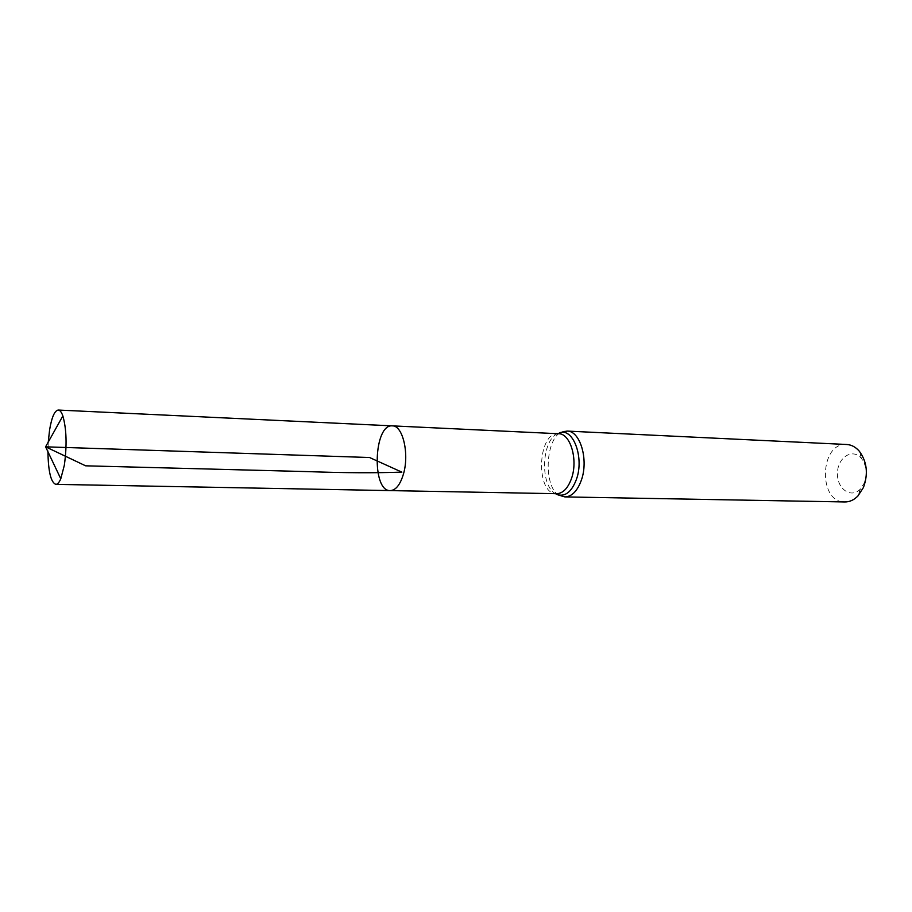 <?xml version="1.0" encoding="UTF-8"?>
<svg xmlns="http://www.w3.org/2000/svg" width="912" height="912" viewBox="0 0 912 912"><rect width="100%" height="100%" fill="white"/><g stroke="black" fill="none" stroke-linecap="round" stroke-linejoin="round"><path stroke-width="0.68" stroke-dasharray="4.56 3.42" d="M864.188 483.2C867.574 473.898 866.651 465.633 861.407 458.417C852.731 447.781 837.695 457.243 837.455 472.952C836.657 488.65 851.044 499.081 860.392 489.026L864.188 483.2M846.724 444.497C819.66 442.069 817.654 502.592 844.831 501.953M392.377 425.87C373.692 423.738 371.458 491.488 390.245 490.599M48.256 442.058L47.937 451.759M558.611 433.736C537.305 431.558 535.23 494.475 556.628 493.7M567.07 431.08C543.449 428.686 541.169 497.747 564.893 496.915M557.449 433.679C541.386 440.861 539.915 485.458 555.465 493.677M861.407 458.417L859.355 451.258M860.392 489.026L857.873 496.037"/><path stroke-width="1.37" d="M555.465 493.677L557.585 494.714L556.628 493.7L390.245 490.599C395.797 490.303 400.186 484.808 403.423 474.115C409.522 453.902 402.773 425.323 392.377 425.87C373.692 423.738 371.458 491.488 390.245 490.599C395.797 490.303 400.186 484.808 403.423 474.115C409.522 453.902 402.773 425.323 392.377 425.87L58.277 410.047C54.652 410.525 51.756 417.126 49.601 429.848L48.256 442.058M567.07 431.08C580.135 430.658 588.844 459.762 581.332 480.248C577.353 491.078 571.87 496.63 564.893 496.915L844.831 501.953C849.596 501.988 853.951 500.015 857.873 496.037L863.425 487.521C868.384 473.887 867.027 461.791 859.355 451.258C855.695 447.04 851.489 444.782 846.724 444.497L567.07 431.08L557.449 433.679M47.937 451.759C48.279 471.629 50.912 482.494 55.826 484.363C57.536 484.363 59.189 482.505 60.785 478.789L64.33 465.268C67.055 445.512 66.565 429.073 62.86 415.929C61.514 412.121 59.987 410.161 58.277 410.047M62.86 415.929L45.6 446.823L369.554 457.516L401.861 472.131C374.604 473.077 343.596 472.918 308.837 471.641L85.614 465.815L45.6 446.823L60.785 478.789M556.628 493.7C562.943 493.449 567.891 488.376 571.493 478.504C578.254 459.842 570.422 433.348 558.611 433.736L392.377 425.87M564.893 496.915L557.585 494.714C565.44 496.801 571.721 491.693 576.418 479.381C584.421 457.642 573.226 427.568 559.626 432.79L558.611 433.736M390.245 490.599L55.826 484.363"/></g></svg>
